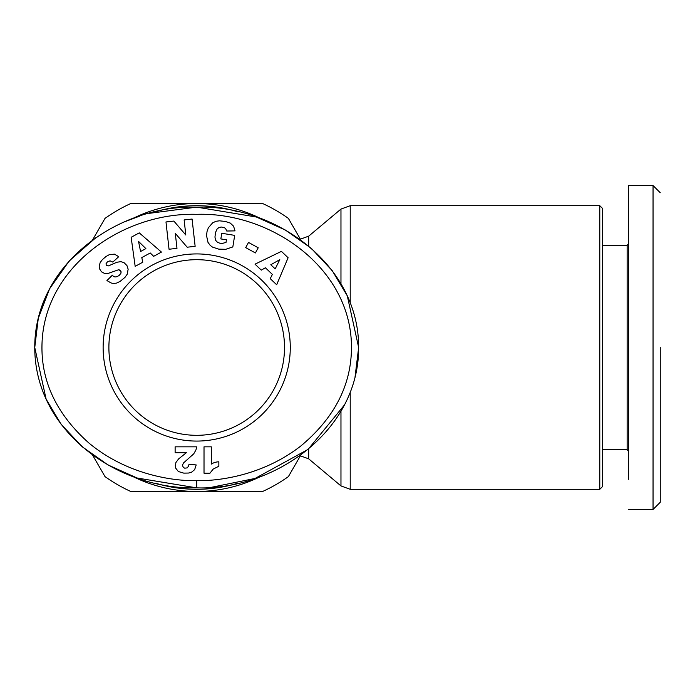 <?xml version="1.0" encoding="UTF-8"?>
<svg xmlns="http://www.w3.org/2000/svg" width="695" height="695" viewBox="0 0 695 695"><rect width="100%" height="100%" fill="white"/><g stroke="black" fill="none" stroke-linecap="round" stroke-linejoin="round"><path stroke-width="1.04" d="M196.702 480.662C173.272 481.192 126.881 474.72 88.769 442.906C57.051 414.576 41.448 382.285 41.961 346.041C42.829 267.019 123.085 212.079 196.702 214.338C271.797 211.784 353.781 269.695 351.418 350.532C350.454 386.837 333.583 418.668 300.805 446.008C263.092 475.319 219.455 481.105 196.702 480.662L196.702 487.864C118.228 489.923 34.872 431.569 34.75 347.5C34.524 263.805 118.767 204.721 196.702 207.136C274.638 204.591 358.881 263.978 358.655 347.5L355.032 377.029M660.25 347.5L660.25 502.25L660.25 347.5M660.25 502.259L653.048 509.452L653.048 185.548L628.575 185.548L628.575 479.298M156.305 211.575A141.797 141.797 0 0 1 237.099 211.575M350.219 392.215L350.219 489.297L599.785 489.297L599.785 205.703L350.219 205.703L340.967 209.073L340.967 283.716M599.785 489.297L602.669 486.422L602.669 208.578L599.785 205.703M290.275 347.5A93.573 93.573 0 0 1 196.702 441.073A93.573 93.573 0 0 1 103.129 347.5A93.573 93.573 0 0 1 196.702 253.927A93.573 93.573 0 0 1 290.275 347.5M108.889 347.5A87.813 87.813 0 0 0 196.702 435.313A87.813 87.813 0 0 0 284.516 347.5A87.813 87.813 0 0 0 196.702 259.687A87.813 87.813 0 0 0 108.889 347.5M602.669 449.708L627.142 449.708L627.142 245.292L602.669 245.292M237.091 483.425A141.797 141.797 0 0 1 156.323 483.425M148.973 213.374L196.702 207.136L256.316 216.996L285.324 230.019L311.221 248.254L332.253 270.694L347.283 295.835L358.655 347.5C359.028 430.804 274.707 490.435 196.702 487.864L137.089 478.004L108.081 464.981L82.184 446.746L61.151 424.306L46.122 399.165L34.75 347.5L38.286 318.336L49.658 288.686L69.231 260.92L96.066 237.525M124.7 221.775L139.426 216.215M344.503 404.89L308.12 449.37L255.239 478.368M254.9 478.481L211.601 487.264M132.58 218.612A143.961 143.961 0 0 1 260.816 218.604M260.825 476.388A143.961 143.961 0 0 1 132.589 476.388M139.269 232.877L161.44 252.085L153.638 256.325L150.259 252.989L141.789 257.584L142.788 262.206L135.169 266.341L131.138 237.29L139.269 232.877M219.455 220.819L225.258 221.444L230.262 223.069L233.555 226.179L235.04 230.879L226.735 231.018L225.71 228.69L224.459 227.708L221.175 227.004L218.812 227.604L217.109 229.037L215.546 232.408L214.946 237.108L215.711 240.409L217.518 242.329L219.959 243.25L222.721 243.32L226.023 242.39L226.44 239.827L220.845 238.924L221.757 233.277L234.693 235.37L232.825 246.934L225.71 249.314L218.777 249.149L212.479 247.09L210.211 245.396L207.996 242.364L206.537 235.631L207.049 231.444L208.352 227.786L212.644 222.834L216.032 221.279L219.455 220.819M288.112 257.749L276.671 284.759L270.242 278.643L272.37 274.403L265.386 267.766L261.294 270.138L255.013 264.161L281.414 251.373L288.112 257.749M248.523 242.442L258.227 247.785L255.395 252.945L245.683 247.611L248.523 242.442M173.863 221.071L185.817 235.023L184.132 219.924L192.081 219.038L195.139 246.325L187.181 247.212L175.296 233.364L176.982 248.358L169.041 249.244L165.983 221.957L173.863 221.071M102.261 259.748L106.005 256.507L109.497 254.552L114.562 254.162L118.723 256.698L112.799 262.093L110.062 260.834L107.343 261.945L106.005 263.848L106.378 265.499L108.507 265.881L116.873 262.241L120.869 261.668L123.971 262.597L126.968 265.594L128.149 269.217L127.22 274.204L125.013 277.34L120.113 281.379L116.621 283.091L113.459 283.508L111.026 282.952L106.943 280.554L112.416 275.151C113.902 277.487 116.23 277.514 119.401 275.22L120.947 273.17L121.008 271.493L118.628 269.738L107.742 273.543L104.684 273.5L101.444 271.788L99.559 268.835L99.177 265.95L100.21 262.536L102.261 259.748M183.341 467.431L184.731 468.178L187.155 467.891L188.519 466.223L188.979 464.338L196.19 464.929L194.643 469.672L191.429 472.296L188.545 473.043L183.749 473.121L178.346 471.523L175.748 468.204L175.305 465.65L175.948 462.488L178.554 458.961L186.356 452.706L175.123 452.706L175.123 446.833L196.702 446.833L195.929 450.021L193.714 453.861L183.367 463.078L182.464 465.398L183.341 467.431M211.306 446.833L211.306 464.112A14.421 14.421 0 0 1 218.847 461.81L218.847 466.249L213.157 469.108L209.968 473.199L204.017 473.199L204.017 446.833L211.306 446.833M92.513 454.964L105.014 476.614A158.356 158.356 0 0 0 130.73 491.461L262.675 491.461A158.356 158.356 0 0 0 288.39 476.614L300.57 455.512M300.57 239.488L288.39 218.386A158.356 158.356 0 0 0 262.675 203.539L130.73 203.539A158.356 158.356 0 0 0 105.014 218.386L92.513 240.044M119.601 269.929L120.652 270.755M121.008 271.493L121.052 272.779M119.401 275.22C116.23 277.514 113.902 277.487 112.416 275.151M106.943 280.554L111.026 282.952M145.88 248.619L138.522 241.373L140.581 251.494L145.88 248.619M275.177 268.895L279.798 259.652L270.807 264.743L275.177 268.895M653.048 509.452L628.575 509.452M350.219 489.297L340.967 485.927L340.967 411.284M308.684 448.901L308.684 458.839L340.967 485.927M299.432 239.532L308.684 236.161L308.684 246.099M350.219 302.794L350.219 205.703M627.142 245.292L628.575 243.849M308.684 236.161L340.967 209.073M299.432 455.468L308.684 458.839M627.142 449.708L628.575 451.151M660.25 192.741L653.048 185.548"/></g></svg>
